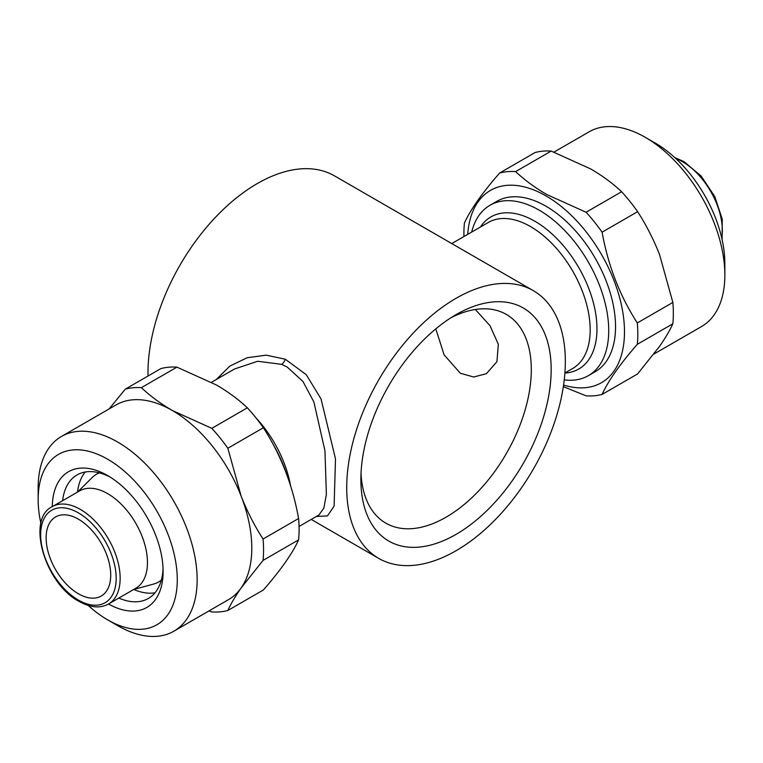 <?xml version="1.0" encoding="UTF-8"?>
<svg xmlns="http://www.w3.org/2000/svg" width="763" height="763" viewBox="0 0 763 763"><rect width="100%" height="100%" fill="white"/><g stroke="black" fill="none" stroke-linecap="round" stroke-linejoin="round"><path stroke-width="1.14" d="M563.571 385.038A111.017 64.102 -120 0 0 623.981 321.347A111.017 64.102 -120 0 0 545.984 195.891A111.017 64.102 -120 0 0 467.709 234.365M602.093 394.423L637.63 373.908L659.547 346.364C665.412 337.961 669.847 330.436 672.852 323.798L637.315 344.313C619.957 364.209 608.216 380.909 602.093 394.423A122.967 70.997 -120 0 1 586.079 395.854L563.332 386.641M637.315 344.313A122.967 70.997 -120 0 0 637.315 322.959L672.852 302.444L659.547 254.575C653.538 239.305 646.232 225.009 637.63 211.666A122.967 70.997 -120 0 0 621.616 191.742C612.889 183.482 602.579 175.871 590.696 168.928L551.172 151.074A122.967 70.997 -120 0 0 535.159 152.505L499.622 173.02C482.13 193.096 470.389 209.806 464.4 223.13A122.967 70.997 -120 0 0 463.952 236.54M637.63 211.666L602.093 232.181C608.082 265.553 619.823 295.815 637.315 322.959M602.093 232.181A122.967 70.997 -120 0 0 586.079 212.257L621.616 191.742M551.172 151.074L515.635 171.589C524.467 179.925 534.777 187.536 546.556 194.412L586.079 212.257M653.91 354.042L701.569 326.526A112.428 64.912 -120 0 0 724.85 275.061A112.428 64.912 -120 0 0 645.355 137.369L645.355 137.369A112.428 64.912 -120 0 0 589.141 131.799L553.986 152.095M724.85 275.061L724.85 263.588A98.37 56.796 -120 0 0 655.293 143.11L645.355 137.369L655.293 143.11M155.003 592.803A71.321 41.173 60 0 1 133.763 589.456M163.053 568.588A71.321 41.173 60 0 1 148.337 598.469A71.321 41.173 60 0 1 118.837 598.058M108.508 604.019L135.814 588.254A56.214 32.456 60 0 0 144.436 543.208A56.214 32.456 60 0 0 107.707 493.671A56.214 32.456 60 0 0 79.6 490.886L52.304 506.651A56.214 32.456 60 0 1 80.401 509.436A56.214 32.456 60 0 1 117.13 558.974A56.214 32.456 60 0 1 108.508 604.019C100.153 608.578 90.32 607.701 78.999 601.368C44.74 583.561 26.047 518.64 52.304 506.651A78.351 45.236 60 0 1 107.707 475.597L107.707 475.597A78.351 45.236 60 0 1 107.707 475.607A78.351 45.236 60 0 1 163.11 571.554A78.351 45.236 60 0 1 108.527 604.01M40.916 523.447A98.37 56.796 60 0 1 38.15 499.412A98.37 56.796 60 0 1 107.707 459.25A98.37 56.796 60 0 1 177.274 579.727A98.37 56.796 60 0 1 107.707 619.89L107.707 619.89A98.37 56.796 60 0 1 88.279 605.469M117.645 625.631L107.707 619.89L117.645 625.631A112.428 64.912 60 0 0 173.859 631.201L228.509 599.642A112.428 64.912 60 0 0 241.146 587.93C235.281 596.332 230.846 603.857 227.841 610.495L263.378 589.98C280.736 570.085 292.477 553.385 298.6 539.87L263.063 560.385L241.146 587.93A112.428 64.912 60 0 0 241.146 496.131C247.155 511.391 254.46 525.688 263.063 539.031L298.6 518.516A122.967 70.997 60 0 1 298.6 539.87M38.15 499.412L38.15 487.939A112.428 64.912 60 0 1 61.431 436.474A112.428 64.912 60 0 1 117.645 442.035A112.428 64.912 60 0 1 191.093 541.11A112.428 64.912 60 0 1 173.859 631.201M61.431 436.474L116.09 404.915A112.428 64.912 60 0 1 172.304 410.484L211.828 428.339L247.365 407.814A122.967 70.997 60 0 1 263.378 427.738L227.841 448.262L241.146 496.131A112.428 64.912 60 0 0 172.304 410.484C160.421 403.532 150.111 395.93 141.384 387.661A122.967 70.997 60 0 0 125.37 389.092L160.907 368.577A122.967 70.997 60 0 1 176.921 367.146L141.384 387.661M247.365 407.814C238.533 399.478 228.223 391.877 216.444 385L176.921 367.146M475.311 309.492L490.018 325.706L498.325 344.256L496.932 361.672L486.432 373.66L473.747 377.008L460.356 373.269L444.133 354.89L435.797 328.853M456.026 314.661L456.026 314.661A134.555 77.692 120 0 0 360.88 479.46A134.555 77.692 120 0 0 456.026 534.396A134.555 77.692 120 0 0 551.172 369.597A134.555 77.692 120 0 0 456.026 314.661M361.013 473.489A120.506 69.576 120 0 0 385.84 523.151A120.506 69.576 120 0 0 446.088 517.18A120.506 69.576 120 0 0 524.82 410.99A120.506 69.576 120 0 0 506.346 314.432A120.506 69.576 120 0 0 450.923 317.77M299.048 526.46L318.905 514.996L323.874 508.091L326.383 494.424L324.943 450.752L313.879 401.939L302.987 381.51L287.231 367.079L281.633 364.342L257.684 361.271L234.584 368.958L211.542 382.263M216.358 379.488L229.825 366.116L247.117 357.742L266.268 355.157L285.286 359.23L306.287 374.709L321.061 398.982L335.501 458.897L334.099 506.107L327.508 515.883L316.311 516.494M286.506 473.842A98.37 56.796 -120 0 0 272.963 444.018M148.012 376.025A154.584 89.252 -60 0 1 257.284 183.568A154.584 89.252 -60 0 1 334.576 175.91L533.318 290.655A154.584 89.252 120 0 0 456.026 298.314A154.584 89.252 120 0 0 355.043 434.529A154.584 89.252 120 0 0 378.734 558.402A154.584 89.252 120 0 0 456.026 550.743A154.584 89.252 120 0 0 557.019 414.528A154.584 89.252 120 0 0 533.318 290.655M78.417 593.776A45.675 26.371 60 0 1 48.584 553.528A45.675 26.371 60 0 1 55.585 516.933A45.675 26.371 60 0 1 78.417 519.193A45.675 26.371 60 0 1 108.26 559.441A45.675 26.371 60 0 1 101.25 596.037A45.675 26.371 60 0 1 78.417 593.776M471.668 232.076A98.37 56.796 60 0 1 489.98 205.285A98.37 56.796 60 0 1 539.164 210.149A98.37 56.796 60 0 1 603.428 296.836A98.37 56.796 60 0 1 588.349 375.663A98.37 56.796 60 0 1 564.239 379.869M133.687 589.484L153.649 584.038A62.184 35.899 -120 0 0 161.327 580.138M588.349 375.663L595.169 371.734A98.37 56.796 -120 0 0 610.247 292.906A98.37 56.796 -120 0 0 545.984 206.22A98.37 56.796 -120 0 0 496.799 201.346L489.98 205.285M99.39 472.86A62.184 35.899 -120 0 0 92.17 477.552L77.483 492.116M77.53 492.059A71.321 41.173 60 0 1 85.256 472.001M227.841 610.495A122.967 70.997 60 0 1 211.828 611.926L209.014 610.905M263.063 539.031A122.967 70.997 60 0 1 263.063 560.385M211.828 428.339A122.967 70.997 60 0 1 227.841 448.262M298.6 518.516C292.611 485.144 280.87 454.882 263.378 427.738M109.09 408.958L125.37 389.092M62.623 500.69A71.321 41.173 60 0 1 77.015 474.939A71.321 41.173 60 0 1 110.253 477.133M672.852 323.798A122.967 70.997 -120 0 0 672.852 302.444M515.635 171.589A122.967 70.997 -120 0 0 499.622 173.02M675.799 158.523A56.214 32.456 60 0 1 682.599 161.766A56.214 32.456 60 0 1 721.76 238.123M78.417 512.879A53.4 30.835 60 0 1 116.176 578.287A53.4 30.835 60 0 1 78.417 600.09A53.4 30.835 60 0 1 40.658 534.682A53.4 30.835 60 0 1 78.417 512.879M480.404 227.04A87.831 50.711 60 0 1 534.863 221.241A87.831 50.711 60 0 1 594.997 309.778A87.831 50.711 60 0 1 564.887 373.069M451.763 243.569L488.396 222.424A84.321 48.679 60 0 1 530.552 226.592A84.321 48.679 60 0 1 585.641 300.899A84.321 48.679 60 0 1 572.717 368.462L564.897 372.983M285.286 359.23A7.029 4.149 -67.7 0 1 281.633 364.342M256.025 417.943A84.321 48.679 60 0 1 290.569 485.783M674.721 157.531L684.001 161.632L701.149 176.053L714.788 196.587L722.265 219.219L722.084 239.553M311.237 519.431L378.734 558.402"/></g></svg>
